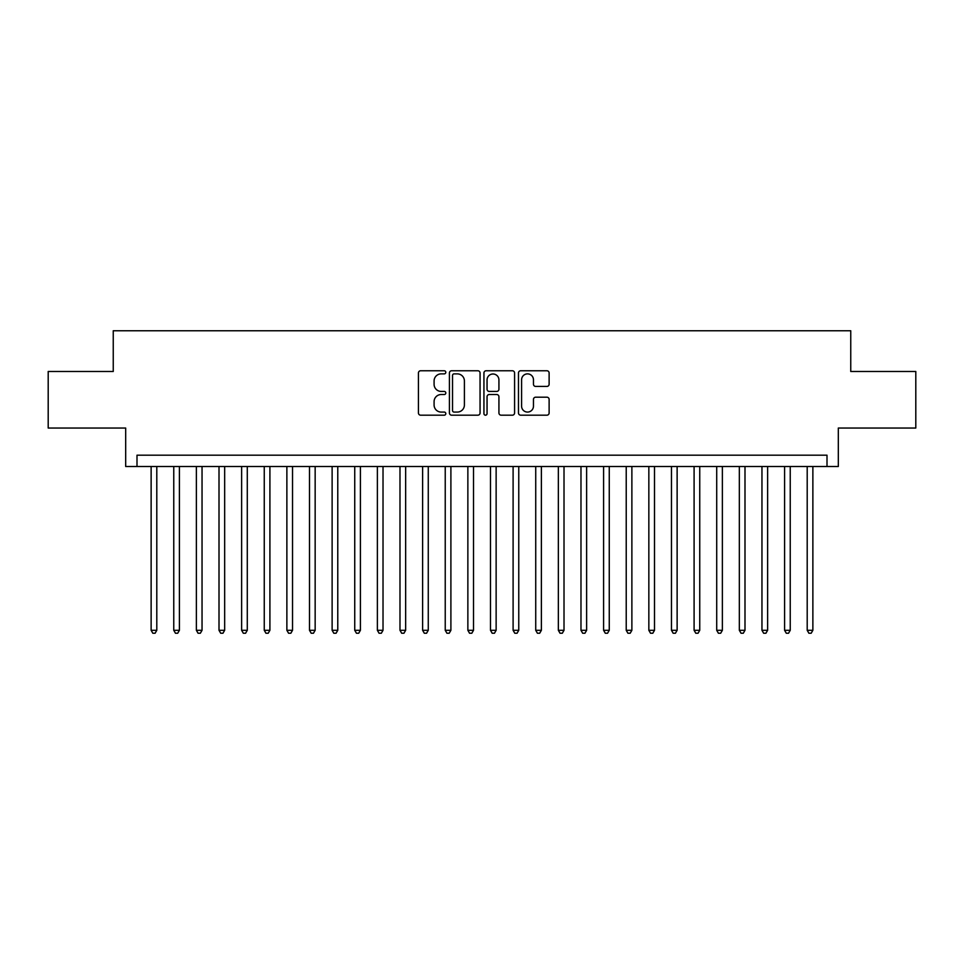<?xml version="1.0" encoding="UTF-8"?>
<svg xmlns="http://www.w3.org/2000/svg" width="964" height="964" viewBox="0 0 964 964"><rect width="100%" height="100%" fill="white"/><g stroke="black" fill="none" stroke-linecap="round" stroke-linejoin="round"><path stroke-width="1.45" d="M445.802 372.321A1.554 1.554 0 0 0 444.247 370.766L420.653 370.766A2.217 2.217 0 0 0 418.436 372.996L418.436 412.966A2.217 2.217 0 0 0 420.653 415.183L444.247 415.183A1.554 1.554 0 0 0 445.802 413.628A1.554 1.554 0 0 0 444.247 412.074L441.199 412.074A7.11 7.11 0 0 1 434.089 404.964L434.089 401.639A7.11 7.11 0 0 1 441.199 394.529L444.247 394.529A1.554 1.554 0 0 0 445.802 392.975A1.554 1.554 0 0 0 444.247 391.42L441.199 391.42A7.11 7.11 0 0 1 434.089 384.323L434.089 380.985A7.11 7.11 0 0 1 441.199 373.875L444.247 373.875A1.554 1.554 0 0 0 445.802 372.321M546.901 386.431A2.217 2.217 0 0 0 549.119 384.202L549.119 372.996A2.217 2.217 0 0 0 546.901 370.766L520.693 370.766A2.217 2.217 0 0 0 518.475 372.996L518.475 412.966A2.217 2.217 0 0 0 520.693 415.183L546.901 415.183A2.217 2.217 0 0 0 549.119 412.966L549.119 399.421A2.217 2.217 0 0 0 546.901 397.192L535.683 397.192A2.217 2.217 0 0 0 533.466 399.421L533.466 406.133A5.941 5.941 0 0 1 527.525 412.074A5.941 5.941 0 0 1 521.584 406.133L521.584 379.816A5.941 5.941 0 0 1 527.525 373.875A5.941 5.941 0 0 1 533.466 379.816L533.466 384.202A2.217 2.217 0 0 0 535.683 386.431L546.901 386.431M827.004 466.504L838.319 466.504L838.319 428.04L915.8 428.04L915.8 371.489L850.754 371.489L850.754 330.76L113.246 330.76L113.246 371.489L48.2 371.489L48.2 428.04L125.681 428.04L125.681 466.504L827.004 466.504L827.004 455.189L136.996 455.189L136.996 466.504M480.06 372.996A2.217 2.217 0 0 0 477.831 370.766L451.634 370.766A2.217 2.217 0 0 0 449.417 372.996L449.417 412.966A2.217 2.217 0 0 0 451.634 415.183L477.831 415.183A2.217 2.217 0 0 0 480.06 412.966L480.06 372.996M486.169 370.766L512.366 370.766A2.217 2.217 0 0 1 514.583 372.996L514.583 412.966A2.217 2.217 0 0 1 512.366 415.183L501.147 415.183A2.217 2.217 0 0 1 498.93 412.966L498.93 396.758A2.217 2.217 0 0 0 496.713 394.529L489.278 394.529A2.217 2.217 0 0 0 487.049 396.758L487.049 413.628A1.554 1.554 0 0 1 485.495 415.183A1.554 1.554 0 0 1 483.94 413.628L483.94 372.996A2.217 2.217 0 0 1 486.169 370.766M454.08 373.875A1.554 1.554 0 0 0 452.526 375.43L452.526 410.519A1.554 1.554 0 0 0 454.08 412.074L457.298 412.074A7.11 7.11 0 0 0 464.407 404.964L464.407 380.985A7.11 7.11 0 0 0 457.298 373.875L454.08 373.875M498.93 379.937A5.941 5.941 0 0 0 492.99 373.996A5.941 5.941 0 0 0 487.049 379.937L487.049 389.203A2.217 2.217 0 0 0 489.278 391.42L496.713 391.42A2.217 2.217 0 0 0 498.93 389.203L498.93 379.937M151.131 466.504L151.131 630.299L156.795 630.299L156.795 466.504M156.795 630.299L155.096 633.24L152.83 633.24L151.131 630.299M173.761 466.504L173.761 630.299L179.412 630.299L179.412 466.504M179.412 630.299L177.713 633.24L175.46 633.24L173.761 630.299M196.379 466.504L196.379 630.299L202.042 630.299L202.042 466.504M202.042 630.299L200.343 633.24L198.078 633.24L196.379 630.299M219.009 466.504L219.009 630.299L224.66 630.299L224.66 466.504M224.66 630.299L222.961 633.24L220.708 633.24L219.009 630.299M241.627 466.504L241.627 630.299L247.29 630.299L247.29 466.504M247.29 630.299L245.591 633.24L243.326 633.24L241.627 630.299M264.257 466.504L264.257 630.299L269.908 630.299L269.908 466.504M269.908 630.299L268.209 633.24L265.944 633.24L264.257 630.299M286.874 466.504L286.874 630.299L292.526 630.299L292.526 466.504M292.526 630.299L290.839 633.24L288.573 633.24L286.874 630.299M309.492 466.504L309.492 630.299L315.156 630.299L315.156 466.504M315.156 630.299L313.457 633.24L311.191 633.24L309.492 630.299M332.122 466.504L332.122 630.299L337.774 630.299L337.774 466.504M337.774 630.299L336.075 633.24L333.821 633.24L332.122 630.299M354.74 466.504L354.74 630.299L360.403 630.299L360.403 466.504M360.403 630.299L358.704 633.24L356.439 633.24L354.74 630.299M377.37 466.504L377.37 630.299L383.021 630.299L383.021 466.504M383.021 630.299L381.322 633.24L379.069 633.24L377.37 630.299M399.988 466.504L399.988 630.299L405.651 630.299L405.651 466.504M405.651 630.299L403.952 633.24L401.687 633.24L399.988 630.299M422.618 466.504L422.618 630.299L428.269 630.299L428.269 466.504M428.269 630.299L426.57 633.24L424.317 633.24L422.618 630.299M445.235 466.504L445.235 630.299L450.899 630.299L450.899 466.504M450.899 630.299L449.2 633.24L446.935 633.24L445.235 630.299M467.865 466.504L467.865 630.299L473.517 630.299L473.517 466.504M473.517 630.299L471.818 633.24L469.552 633.24L467.865 630.299M490.483 466.504L490.483 630.299L496.135 630.299L496.135 466.504M496.135 630.299L494.448 633.24L492.182 633.24L490.483 630.299M513.101 466.504L513.101 630.299L518.765 630.299L518.765 466.504M518.765 630.299L517.066 633.24L514.8 633.24L513.101 630.299M535.731 466.504L535.731 630.299L541.382 630.299L541.382 466.504M541.382 630.299L539.683 633.24L537.43 633.24L535.731 630.299M558.349 466.504L558.349 630.299L564.012 630.299L564.012 466.504M564.012 630.299L562.313 633.24L560.048 633.24L558.349 630.299M580.979 466.504L580.979 630.299L586.63 630.299L586.63 466.504M586.63 630.299L584.931 633.24L582.678 633.24L580.979 630.299M603.597 466.504L603.597 630.299L609.26 630.299L609.26 466.504M609.26 630.299L607.561 633.24L605.296 633.24L603.597 630.299M626.226 466.504L626.226 630.299L631.878 630.299L631.878 466.504M631.878 630.299L630.179 633.24L627.926 633.24L626.226 630.299M648.844 466.504L648.844 630.299L654.508 630.299L654.508 466.504M654.508 630.299L652.809 633.24L650.543 633.24L648.844 630.299M671.474 466.504L671.474 630.299L677.126 630.299L677.126 466.504M677.126 630.299L675.427 633.24L673.161 633.24L671.474 630.299M694.092 466.504L694.092 630.299L699.744 630.299L699.744 466.504M699.744 630.299L698.057 633.24L695.791 633.24L694.092 630.299M716.71 466.504L716.71 630.299L722.373 630.299L722.373 466.504M722.373 630.299L720.674 633.24L718.409 633.24L716.71 630.299M739.34 466.504L739.34 630.299L744.991 630.299L744.991 466.504M744.991 630.299L743.292 633.24L741.039 633.24L739.34 630.299M761.958 466.504L761.958 630.299L767.621 630.299L767.621 466.504M767.621 630.299L765.922 633.24L763.657 633.24L761.958 630.299M784.588 466.504L784.588 630.299L790.239 630.299L790.239 466.504M790.239 630.299L788.54 633.24L786.287 633.24L784.588 630.299M807.205 466.504L807.205 630.299L812.869 630.299L812.869 466.504M812.869 630.299L811.17 633.24L808.904 633.24L807.205 630.299"/></g></svg>
